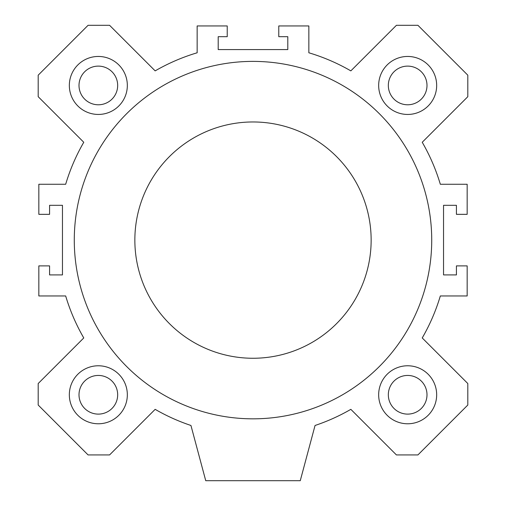 <?xml version="1.0" encoding="UTF-8"?>
<svg xmlns="http://www.w3.org/2000/svg" width="506" height="506" viewBox="0 0 506 506"><rect width="100%" height="100%" fill="white"/><g stroke="black" fill="none" stroke-linecap="round" stroke-linejoin="round"><path stroke-width="0.76" d="M371.145 240.11A118.145 118.145 0 0 0 193.924 137.796A118.145 118.145 0 0 0 193.924 342.429A118.145 118.145 0 0 0 371.145 240.11M431.726 240.11A178.726 178.726 0 0 1 163.64 394.889A178.726 178.726 0 0 1 163.64 85.331A178.726 178.726 0 0 1 431.726 240.11M287.8 49.575L287.8 36.685L278.774 36.685L278.774 25.945L308.85 25.945L308.85 52.782A195.48 195.48 0 0 1 350.841 70.878L396.419 25.3L417.924 25.3L467.81 75.185L467.81 96.69L422.232 142.268A195.48 195.48 0 0 1 440.328 184.26L467.164 184.26L467.164 214.335L456.425 214.335L456.425 205.309L443.541 205.309L443.541 274.91L456.425 274.91L456.425 265.89L467.164 265.89L467.164 295.959L440.328 295.959A195.48 195.48 0 0 1 422.232 337.951L467.81 383.535L467.81 405.034L417.924 454.926L396.419 454.926L350.841 409.341A195.48 195.48 0 0 1 315.055 425.476L300.26 480.7L205.74 480.7L190.945 425.476A195.48 195.48 0 0 1 155.159 409.341L109.581 454.926L88.076 454.926L38.19 405.034L38.19 383.535L83.768 337.951A195.48 195.48 0 0 1 65.672 295.959L38.835 295.959L38.835 265.89L49.575 265.89L49.575 274.91L62.459 274.91L62.459 205.309L49.575 205.309L49.575 214.335L38.835 214.335L38.835 184.26L65.672 184.26A195.48 195.48 0 0 1 83.768 142.268L38.19 96.69L38.19 75.185L88.076 25.3L109.581 25.3L155.159 70.878A195.48 195.48 0 0 1 197.15 52.782L197.15 25.945L227.226 25.945L227.226 36.685L218.2 36.685L218.2 49.575L287.8 49.575M127.335 394.775A29 29 0 0 1 83.838 419.891A29 29 0 0 1 83.838 369.658A29 29 0 0 1 127.335 394.775M436.665 85.444A29 29 0 0 1 393.162 110.561A29 29 0 0 1 393.162 60.334A29 29 0 0 1 436.665 85.444M127.335 85.444A29 29 0 0 1 83.838 110.561A29 29 0 0 1 83.838 60.334A29 29 0 0 1 127.335 85.444M436.665 394.775A29 29 0 0 1 393.162 419.891A29 29 0 0 1 393.162 369.658A29 29 0 0 1 436.665 394.775M426.994 394.775A19.336 19.336 0 0 0 407.665 375.439A19.336 19.336 0 0 0 388.33 394.775A19.336 19.336 0 0 0 407.665 414.11A19.336 19.336 0 0 0 426.994 394.775M117.67 85.444A19.336 19.336 0 0 0 98.335 66.115A19.336 19.336 0 0 0 79.006 85.444A19.336 19.336 0 0 0 98.335 104.78A19.336 19.336 0 0 0 117.67 85.444M426.994 85.444A19.336 19.336 0 0 0 407.665 66.115A19.336 19.336 0 0 0 388.33 85.444A19.336 19.336 0 0 0 407.665 104.78A19.336 19.336 0 0 0 426.994 85.444M117.67 394.775A19.336 19.336 0 0 0 98.335 375.439A19.336 19.336 0 0 0 79.006 394.775A19.336 19.336 0 0 0 98.335 414.11A19.336 19.336 0 0 0 117.67 394.775"/></g></svg>
